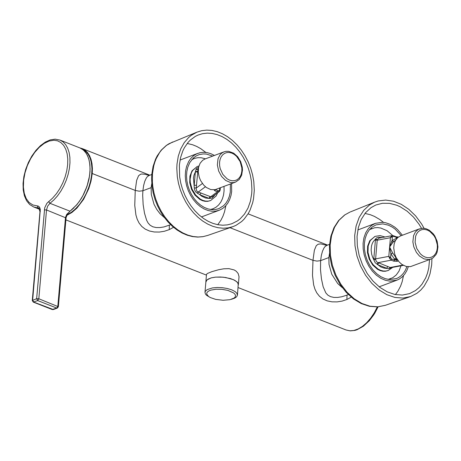 <?xml version="1.0" encoding="UTF-8"?>
<svg xmlns="http://www.w3.org/2000/svg" width="461" height="461" viewBox="0 0 461 461"><rect width="100%" height="100%" fill="white"/><g stroke="black" fill="none" stroke-linecap="round" stroke-linejoin="round"><path stroke-width="0.69" d="M67.018 214.786L71.305 212.348L75.506 208.879L79.476 204.5L83.084 199.348L86.201 193.614L88.725 187.483L90.563 181.173L91.653 174.892L91.964 168.864L91.48 163.292L90.223 158.371L88.23 154.262L85.567 151.11L81.568 148.719M231.399 299.316L234.712 298.146L236.649 296.78L237.427 295.184L236.787 293.161L235.093 291.577L231.676 289.813L227.256 288.482L222.231 287.681L217.102 287.491L212.388 287.929L207.104 289.652L205.295 291.34L204.984 292.291L205.41 293.991L206.603 295.345L210.325 297.552L208.539 296.469L206.735 294.118L206.81 292.954L207.536 291.871L208.879 290.92L210.786 290.142L215.904 289.243L221.96 289.329L227.872 290.39L233.715 292.983L235.029 294.285L235.548 295.616L235.243 296.896L234.13 298.048L229.958 299.69L223.078 300.278L215.679 299.379L210.325 297.552M237.438 295.086L238.279 283.884L236.971 281.861L233.364 279.643L225.694 277.51L220.554 277.009L215.569 277.13L211.242 277.874L208.009 279.153L206.2 280.847L205.883 281.896M205.848 282.247L206.88 279.948L211.219 277.862L215.552 277.119L223.141 277.17L230.494 278.582L234.81 280.328L237.726 282.662L238.302 285.042M205.854 281.792L206.493 274.387L207.427 273.477L211.789 271.685L218.681 269.714L223.85 268.798L228.933 268.648L234.228 269.956L236.291 271.281L238.17 273.534L239.034 276.669L238.377 284.587M369.526 229.613L374.62 227.763L377.686 227.59L380.832 228.039L387.09 230.736L392.795 235.588M401.012 265.79L398.949 271.206L396.224 274.987L392.766 277.718L388.191 279.383M406.896 266.631L405.45 270.129L403.531 273.177L401.185 275.695L398.477 277.626L396.5 278.559L389.752 279.562L385.344 278.709L380.97 276.773L376.816 273.828L373.035 269.99L369.797 265.415L367.215 260.286L365.406 254.812L364.438 249.217L364.351 243.719L365.147 238.544L366.795 233.9L369.226 229.981L372.35 226.933L376.032 224.887L382.791 223.885L388.462 225.181L392.645 227.319L395.308 229.261L401.208 235.675M408.296 266.792L406.798 270.699L404.752 274.111L402.217 276.928L399.255 279.072L397.088 280.104L389.948 281.158L385.287 280.265L380.665 278.219L376.268 275.102L372.275 271.039L368.846 266.204L366.12 260.782L364.207 254.991L363.182 249.073L363.089 243.258L363.931 237.79L365.677 232.88L368.247 228.731L371.549 225.504L375.444 223.343L382.59 222.283L385.65 222.738L390.242 224.369L394.679 227.071L397.463 229.417L402.401 235.231M424.074 228.281L421.544 223.879L415.632 215.909L408.798 209.3L401.318 204.338L393.51 201.221L385.69 200.074L378.187 200.95L374.649 202.143L369.589 204.915L363.723 210.331L359.154 217.459L356.099 225.994L354.682 235.548L354.976 245.696L356.958 255.999L360.548 265.997L365.579 275.246L371.837 283.342L379.046 289.923L386.877 294.694L394.996 297.454L403.035 298.077L410.642 296.538L416.951 293.277L420.778 290.078L424.126 286.172L428.119 279.112L430.027 273.73L431.675 264.885L431.934 258.615M421.498 228.304L419.095 224.328L413.54 217.148L407.19 211.23L400.286 206.81L396.714 205.22L389.499 203.347L382.434 203.284L375.796 205.03L371.047 207.629L365.538 212.717L361.257 219.407L358.387 227.417L357.056 236.378L357.333 245.909L359.194 255.573L362.559 264.96L367.284 273.638L373.156 281.233L379.922 287.41L387.275 291.888L394.893 294.481L402.436 295.063L409.575 293.617L415.494 290.557L418.963 287.681L422.011 284.183L425.699 277.885L427.508 273.091L428.759 267.904L429.554 259.583M395.405 294.585L397.889 291.225L400.592 286.085L402.13 281.809L403.496 275.643M383.523 222.369L379.737 219.476L374.47 216.411L370.413 214.745L364.979 213.414M430.799 259.117L410.526 266.608L406.227 266.487L401.917 264.435L399.301 262.125L396.126 257.549L394.685 254.011L393.723 247.885L394.184 243.817L395.382 240.602L397.808 237.524L400.511 235.94M391.844 267.53L388.911 268.717L384.071 268.118L380.74 266.919L375.196 262.735L372.534 257.031L371.681 254.276L371.128 250.081L371.474 246.088L372.194 243.69L373.277 241.587L376.528 237.899L378.683 237.225L380.895 237.784M374.954 236.458L369.757 240.711L367.636 246.139L367.457 252.634L369.249 259.261L372.747 265.081L377.467 269.27L380.071 270.549L382.722 271.218L385.321 271.258L388.133 270.526M72.89 211.224L76.86 207.611L80.784 202.909L84.421 197.245L87.521 190.866L89.883 184.129L91.382 177.445L92.01 171.175L91.837 165.603L91.013 160.883L89.705 157.051L88.068 154.072L86.242 151.853L82.438 149.22M69.888 213.368L72.942 211.265L78.785 205.56L83.942 198.207L88.051 189.736L90.817 180.735L92.044 171.844L92.05 167.637L90.846 160.065M224.017 186.428L224.081 190.773L223.556 194.911L222.456 198.726L220.813 202.102L218.664 204.949L216.088 207.185L213.143 208.741L210.493 209.484M197.227 166.525L192.035 170.772L189.903 176.211L189.725 182.712L191.517 189.35L195.032 195.176L199.757 199.365L202.373 200.644L205.03 201.313L207.634 201.348L210.447 200.616M219.321 191.574L212.371 196.674L210.677 196.749L197.953 191.909L196.841 191.113L196.155 188.774L197.752 171.953L195.349 171.976L196.421 168.513L198.61 167.147M235.323 182.181L215.056 189.69L210.746 189.569L206.419 187.523L203.797 185.207L200.616 180.626L199.175 177.082L198.253 172.114L198.564 167.36L200.086 163.28L202.656 160.295L205.001 158.999M230.402 184.031L230.27 192.168L229.342 196.334L227.913 199.947L225.982 203.099L223.608 205.698L218.825 208.649L215.362 209.542L211.697 209.628L207.94 208.902L204.2 207.387L200.593 205.128L197.21 202.183L194.167 198.645L191.534 194.617L189.408 190.214L187.834 185.564L186.866 180.804L186.526 176.079L186.838 171.515L187.777 167.251L189.799 162.537L193.511 157.893L196.265 155.904L199.238 154.608L203.238 153.911L206.372 154.066L212.717 156.1M231.595 183.582L231.664 191.615L231.024 195.383L229.59 199.769L227.722 203.272L225.36 206.228L222.565 208.551L219.413 210.193L215.748 211.138L211.876 211.23L207.905 210.464L203.952 208.862L200.132 206.47L196.559 203.353L193.338 199.613L190.56 195.355L188.301 190.698L186.642 185.783L185.616 180.747L185.259 175.75L185.587 170.922L186.578 166.415L188.716 161.425L190.917 158.284L193.574 155.743L196.611 153.87L199.936 152.712L203.468 152.291L207.127 152.62L210.821 153.674L214.457 155.443M253.792 181.53L252.588 174.84L250.692 168.225L248.139 161.817L244.981 155.732L241.276 150.079L237.092 144.967L232.505 140.496L227.607 136.744L222.479 133.782L217.223 131.662L211.939 130.428L206.718 130.106L201.664 130.694L196.87 132.186L191.223 135.384L188.67 137.493L184.21 142.662L180.712 148.955L178.28 156.175L177.001 164.11L176.805 168.265L177.312 176.794L178.488 183.363L180.326 189.857L182.804 196.155L185.864 202.154L189.454 207.738L193.516 212.815L197.971 217.281L202.736 221.067L207.738 224.104L212.878 226.334L218.065 227.722L223.205 228.235L228.212 227.872L232.989 226.633L236.044 225.314L241.627 221.557L244.111 219.154L248.352 213.385L250.081 210.072L252.68 202.707L253.533 198.726L254.293 190.312L253.792 181.53M179.663 176.938L180.77 183.103L182.498 189.2L184.821 195.112L187.69 200.742L191.061 205.981L194.87 210.74L199.054 214.935L203.531 218.491L208.222 221.338L213.045 223.429L217.915 224.732L222.738 225.216L227.434 224.87L231.918 223.712L237.496 220.882L240.025 218.952L244.463 214.129L247.96 208.165L250.398 201.261L251.7 193.632L251.913 189.627L251.441 181.386L250.306 175.105L248.531 168.899L246.134 162.883L243.172 157.172L239.691 151.871L235.767 147.076L231.462 142.875L226.864 139.355L222.052 136.577L217.125 134.589L212.164 133.431L207.266 133.125L202.523 133.678L198.023 135.073L195.291 136.41L190.33 140.058L188.128 142.34L184.377 147.739L182.856 150.816L180.579 157.593L179.375 165.032L179.663 176.938M217.759 224.703L220.998 220.104L222.963 216.169L224.507 211.87L225.873 205.675M205.848 152.424L200.742 148.661L196.749 146.448L192.675 144.783L187.212 143.457M211.023 209.542L212.861 208.85M219.741 188.036L219.528 190.462L220.151 190.163L219.58 191.361L219.528 190.462L218.111 190.704L217.436 191.788L219.373 191.54M197.752 171.953L197.861 169.371L198.472 167.833M196.605 185.276L194.202 185.299L195.349 171.976L193.954 175.272L193.459 178.119L194.306 187.863L196.253 188.036L202.402 183.518M210.124 196.53L209 198.339L199.872 194.749L195.706 191.926L194.588 189.771L194.306 187.863M200.996 192.934L199.872 194.749L201.722 196.225L205.687 198.057L209.53 198.449L210.677 196.749L217.436 191.788L214.855 190.773L214.002 189.846M213.04 196.184L213.449 196.588L212.072 198.051L209.53 198.449M198.305 169.043L195.862 169.815M205.427 186.757L198.27 192.018L197.515 193.418M191.77 159.69L194.732 158.336L197.907 157.691L201.238 157.754L205.479 158.82M70.118 211.109L76.947 204.621L81.286 198.541L83.885 193.845L86.899 186.688L88.996 179.162L90.033 171.694L89.93 164.704L88.714 158.572L86.484 153.617L83.47 150.061L79.984 147.952L82.26 148.598L85.101 150.188L87.544 152.556L89.543 155.651L91.042 159.385L92.004 163.684L92.407 168.432L92.24 173.52L135.24 190.433L134.756 205.41L135.914 214.964L137.211 219.269L139.078 223.038L141.758 226.426L145.169 229.082L149.462 231.007L154.262 231.987L159.373 232.056L164.41 231.255L169.25 229.63L173.543 227.308M66.718 215.408L71.87 212.509L76.889 208.142L83.625 199.308L88.777 188.63L91.042 181.046L92.24 173.52M351.23 297.143L346.914 299.477L342.085 301.108L337.049 301.903L331.949 301.84L327.16 300.86L322.867 298.941L319.467 296.285L316.793 292.902L314.932 289.139L313.641 284.84L312.489 275.298L312.973 260.332L314.379 250.214L316.275 245.655L318.199 244.192L320.879 243.892L326.843 245.373M345.831 295.501L341.67 296.786L337.625 297.431L333.81 297.408L330.468 296.63L327.794 295.08L325.794 292.85L323.155 286.771L321.455 278.917L320.504 269.823L320.614 260.649L316.926 261.099L312.973 260.332L229.964 227.682M170.656 224.709L164.024 226.921L159.973 227.573L156.146 227.55L152.787 226.777L150.107 225.227L148.096 222.997L146.604 220.202L144.495 213.178L143.146 204.586L142.68 195.257L142.887 190.75L139.199 191.2L135.24 190.433L136.658 180.314L138.565 175.75L140.496 174.287L141.729 173.999L144.881 174.241L149.145 175.474M326.083 245.54L326.647 245.448L325.005 246.618L323.962 248.018L322.504 251.164L321.357 255.388L320.614 260.649L328.86 257.555L329.523 253.435M148.39 175.641L148.938 175.549L147.295 176.719L146.246 178.119L144.789 181.271L143.636 185.495L142.887 190.75L151.127 187.65L151.767 183.668M58.368 306.738L38.828 298.768L37.704 300.584L56.697 308.034L57.377 308.052L58.374 306.738L66.096 217.569L67.652 213.731L70.095 211.19L66.718 214.411L65.502 217.436L57.821 306.225L56.905 307.931L52.26 309.55L53.384 309.556L33.711 302.082L32.645 300.18L40.314 209.467L39.686 207.398L38.453 206.142L32.864 204.978L29.124 202.517L26.214 198.576L24.277 193.355L23.407 187.114L23.649 180.17L24.992 172.869L27.366 165.58L30.657 158.659L34.69 152.464L39.277 147.295L44.175 143.423L49.148 141.031L53.943 140.248L57.631 140.847L60.898 142.576L63.63 145.365L65.733 149.122L67.133 153.709L67.779 158.976L67.658 164.733L66.759 170.783L65.122 176.909L62.805 182.896L59.89 188.543L56.473 193.655L52.675 198.04L46.861 203.341L44.7 207.819L36.638 298.682L32.282 300.509L33.267 302.093L52.26 309.55M75.639 206.044L79.327 201.457L82.778 195.908L87.031 186.215L89.567 175.797L90.091 169.037L89.641 162.825M70.89 210.521L74.037 207.721M66.056 217.949L46.515 209.974L38.828 298.768L36.638 298.682L37.704 300.584L33.267 302.093M403.358 265.346L391.078 267.674L390.156 267.507L388.911 268.717M396.172 257.636L396.714 259.261L394.53 259.168L390.928 253.85L389.614 247.033L392.962 242.296L395.705 240.025M397.497 259.854L394.455 260.085L394.53 259.168L396.011 257.711L392.72 253.083L389.614 247.033L392.069 240.567L396.316 238.337L396.835 238.481M402.908 265.087L390.156 267.507L377.34 262.286L376.222 261.249L375.629 259.503L373.738 259.647L375.496 239.155L377.334 239.622L378.861 238.164L392.242 235.623L391.429 236.078L390.415 237.709L377.213 240.216L377.334 239.622M375.629 259.503L375.617 258.869L373.733 258.696M398.287 260.938L397.273 261.318L393.78 261.174L391.205 260.16L378.158 262.637L377.081 264.366M378.723 262.856L377.599 264.666L386.71 268.25L387.834 266.441M379.968 237.957L379.933 237.403L382.371 237.501M379.553 238.037L379.397 237.3M393.78 261.174L394.455 260.085L391.879 259.076L391.205 260.16L389.533 258.264L388.813 256.362L390.415 237.709L392.403 236.643L391.429 236.078M393.296 235.767L392.242 235.623L393.561 235.761L393.821 236.401L392.403 236.643L392.069 240.567L393.717 241.466M396.518 238.861L396.397 237.415L393.821 236.401M392.72 253.083L390.928 253.85L390.594 257.768L388.813 256.362L375.617 258.869L377.213 240.216L375.329 240.043M389.533 258.264L390.594 257.768L391.879 259.076M388.681 279.452L390.536 278.755M344.863 214.872L339.071 220.22L334.565 227.261L331.545 235.68L330.145 245.108L330.433 255.129L332.387 265.294L335.931 275.165L340.898 284.293L347.081 292.28L354.192 298.774L361.925 303.488L369.935 306.213L377.87 306.824L385.379 305.303L377.565 306.899L369.382 306.3L361.211 303.568L353.403 298.866L346.274 292.412L340.114 284.489L335.17 275.447L331.655 265.674L329.724 255.59L329.459 245.621L330.883 236.193L333.96 227.705L338.593 220.531L344.598 215.016L349.853 212.135L344.863 214.872M423.936 258.869L419.435 255.988L416.404 252.398L413.794 246.848L412.872 241.887L413.563 235.669L415.453 231.918L418.323 229.371L422.581 228.212L425.849 228.639L429.179 230.154L433.19 233.721L434.832 236.026L437.149 241.316L437.95 246.94L437.12 252.202L436.1 254.489L432.977 257.981L430.972 259.053L428.563 259.606L423.936 258.869M427.364 230.079L424.858 229.445L422.42 229.515L420.178 230.293L418.231 231.739L416.686 233.773L415.62 236.297L415.107 242.302L416.79 248.56L420.346 253.827L422.61 255.751L425.059 257.059L427.56 257.699L429.998 257.624L432.245 256.846L434.193 255.406L435.737 253.371L436.803 250.842L437.339 247.949L437.316 244.837L435.628 238.585L434.049 235.755L429.813 231.393L427.364 230.079M392.709 267.363L388.323 270.457L385.874 271.051L383.275 271.016L380.625 270.342L378.014 269.063L373.301 264.879L371.359 262.125L369.797 259.053L368.005 252.426L368.183 245.932L370.31 240.504L374.758 236.533M39.266 208.274L33.636 206.954L39.813 209.386M32.282 300.509L39.974 211.708L38.81 207.934L38.044 207.79L37.237 205.842M164.6 217.799L159.95 213.622L156.705 209.352L154.02 204.298L151.294 194.479L151.127 187.65M217.69 192.773L216.117 196.006L210.642 200.541L208.182 201.146L205.577 201.105L202.921 200.437L200.31 199.158L195.579 194.968L192.064 189.143L190.272 182.504L190.111 179.173L191.286 173.1L192.583 170.564L197.031 166.6M223.931 151.882L225.999 151.341L228.714 151.335L233.698 153.196L237.709 156.763L240.688 161.632L242.279 167.176L242.48 169.988L241.65 175.255L239.236 179.496L235.496 182.118L233.076 182.671L230.512 182.539L225.654 180.441L221.574 176.436L218.67 171.071L217.35 164.934L218.041 158.717L219.932 154.965L221.753 153.115L223.931 151.882L204.834 159.062M229.549 180.124L232.062 180.758L234.505 180.689L236.758 179.911L238.706 178.47L240.256 176.43L241.322 173.901L241.864 171.008L241.841 167.896L240.152 161.632L236.597 156.36L234.326 154.435L231.877 153.121L229.365 152.482L226.921 152.556L224.674 153.329L222.721 154.775L221.171 156.809L220.104 159.339L219.563 162.232L219.586 165.349L220.162 168.524L222.853 174.442L227.1 178.81L229.549 180.124M172.627 141.988L166.519 145.359L161.684 149.848L159.592 152.545L156.135 158.757L154.804 162.22L153.744 165.885L152.476 173.716L152.384 181.997L152.781 186.232L153.939 192.715L155.76 199.123L158.198 205.347L161.217 211.265L164.767 216.774L168.772 221.781L173.169 226.195L177.877 229.93L182.815 232.926L187.886 235.127L193.009 236.493L198.086 237L203.024 236.643L207.738 235.421L232.465 226.812M215.541 189.575L218.111 190.704M215.373 189.621L214.855 190.773M213.604 195.769L213.449 196.588L215.541 194.346M197.792 171.452L195.452 171.544M347.012 295.057L346.914 299.477M169.348 225.199L169.25 229.63M342.385 287.727L337.671 283.503L331.747 274.191L329.021 264.384L328.86 257.555M374.234 312.863L374.931 312.95L373.675 314.961L369.301 320.729L363.331 326.261L357.016 329.759L354.861 330.422L350.32 330.883L346.055 329.984L349.83 330.808L353.927 330.456L358.209 328.941L362.525 326.325L366.726 322.683L370.673 318.142L374.234 312.863L377.34 306.911M33.636 206.954L29.683 204.517L26.571 200.725L24.398 195.798L23.217 189.955L23.05 183.426L23.886 176.482L25.689 169.406L28.38 162.502L31.844 156.06L35.935 150.355L40.482 145.636L45.316 142.092L50.261 139.89L55.136 139.159L59.93 140.063L79.984 147.952L82.744 149.491L85.314 151.986L87.475 155.484L89.054 159.915L89.924 165.142L90.016 170.956L89.319 177.139L87.867 183.432L85.74 189.569L83.061 195.314L79.989 200.443L76.699 204.822L70.014 211.19L49.961 203.307L47.644 206.165L46.515 209.974L44.331 209.882M59.93 140.063L63.007 141.844L65.612 144.552L67.658 148.108L69.098 152.418L69.876 157.339L69.974 162.745L69.398 168.461L68.147 174.327L66.275 180.165L63.831 185.812L60.881 191.096L57.521 195.867L53.845 199.976L49.961 203.307L48.636 201.555M39.974 211.708L40.338 211.386M397.007 259.105L396.639 260.177L397.273 261.318M392.962 242.296L391.608 241.61M397.676 237.64L396.397 237.415L396.137 236.775L393.561 235.761M350.389 211.922L374.649 202.143M66.972 214.878L71.276 212.475L75.495 209.029L79.488 204.661L83.113 199.521L86.247 193.781L88.789 187.65L90.644 181.323L91.751 175.036L92.067 168.985L91.589 163.396L90.327 158.446L88.322 154.314L85.648 151.139L81.528 148.696M204.984 292.291L205.888 281.792M369.849 229.244L371.71 228.547M396.765 280.225L379.155 286.823M385.379 305.303L410.117 296.717M198.922 165.972L197.579 166.392M219.096 210.314L201.445 216.947M207.738 235.421L202.828 236.695L197.711 237.081L192.485 236.585L187.252 235.219L182.101 233.018L177.122 230.033L172.397 226.322L168 221.948L164.001 216.987L160.468 211.536L157.466 205.681L155.04 199.527L153.231 193.182L152.078 186.757L151.588 178.361L151.79 174.264L153.081 166.409L155.53 159.212L157.172 155.927L161.241 150.119L166.265 145.492L169.089 143.671L196.87 132.186M231.428 223.879L231.918 223.712M197.694 153.398L180.049 160.036M218.52 208.764L218.825 208.649M220.352 187.806L220.151 190.163M192.093 159.316L193.972 158.607M345.733 295.536L348.366 294.556M374.931 312.95L378.083 306.859M346.055 329.984L238.083 287.555M206.43 275.113L65.888 219.88M329.546 244.359L326.642 245.448M148.938 175.549L151.773 174.483M327.569 245.102L248.087 213.835M149.871 175.197L82.26 148.598M57.377 308.052L53.384 309.556M385.027 236.994L380.118 235.629L375.312 236.326M398.437 237.029L396.137 236.775M400.338 236.003L419.447 228.84M409.086 293.784L409.575 293.617M375.444 223.343L357.834 229.947M396.195 278.675L396.5 278.559"/></g></svg>
